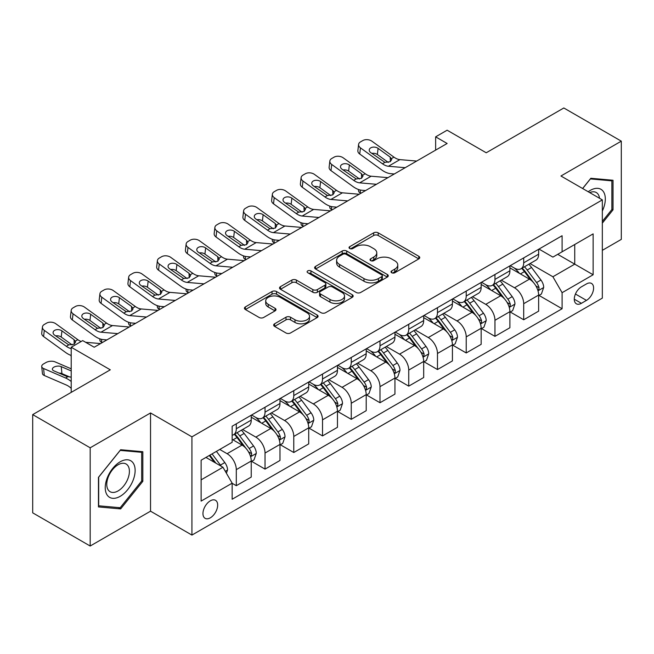 <?xml version="1.0" encoding="UTF-8"?>
<svg xmlns="http://www.w3.org/2000/svg" width="654" height="654" viewBox="0 0 654 654"><rect width="100%" height="100%" fill="white"/><g stroke="black" fill="none" stroke-linecap="round" stroke-linejoin="round"><path stroke-width="0.98" d="M391.672 272.743A2.232 1.292 0 0 0 394.836 272.743L418.813 258.902A3.188 1.839 0 0 0 419.745 257.602A3.188 1.839 0 0 0 418.813 256.294L378.192 232.84A3.188 1.839 0 0 0 373.671 232.84L349.694 246.689A2.232 1.292 0 0 0 349.04 247.596A2.232 1.292 0 0 0 349.694 248.512A2.232 1.292 0 0 0 352.858 248.512L355.956 246.722A10.211 5.894 0 0 1 370.401 246.722L373.786 248.675A10.211 5.894 0 0 1 376.778 252.845A10.211 5.894 0 0 1 373.786 257.014L370.687 258.804A2.232 1.292 0 0 0 370.033 259.72A2.232 1.292 0 0 0 370.687 260.627A2.232 1.292 0 0 0 373.843 260.627L376.949 258.837A10.211 5.894 0 0 1 391.394 258.837L394.779 260.791A10.211 5.894 0 0 1 397.771 264.96A10.211 5.894 0 0 1 394.779 269.129L391.672 270.919A2.232 1.292 0 0 0 391.018 271.835A2.232 1.292 0 0 0 391.672 272.743L391.672 270.919M210.318 517.821A10.407 6.009 120 0 0 217.112 508.649A10.407 6.009 120 0 0 215.518 500.31A10.407 6.009 120 0 0 210.318 500.825A10.407 6.009 120 0 0 203.517 509.997A10.407 6.009 120 0 0 205.111 518.336A10.407 6.009 120 0 0 210.318 517.821M274.598 323.787A3.188 1.839 0 0 0 273.666 325.095A3.188 1.839 0 0 0 274.598 326.395L285.994 332.976A3.188 1.839 0 0 0 290.507 332.976L317.141 317.599A3.188 1.839 0 0 0 318.073 316.299A3.188 1.839 0 0 0 317.141 314.991L276.519 291.537A3.188 1.839 0 0 0 272.007 291.537L245.373 306.914A3.188 1.839 0 0 0 244.441 308.222A3.188 1.839 0 0 0 245.373 309.522L259.139 317.468A3.188 1.839 0 0 0 263.652 317.468L275.048 310.887A3.188 1.839 0 0 0 275.988 309.587A3.188 1.839 0 0 0 275.048 308.287L268.222 304.339A8.535 4.93 0 0 1 265.72 300.856A8.535 4.93 0 0 1 270.993 296.303A8.535 4.93 0 0 1 280.296 297.374L307.045 312.808A8.535 4.93 0 0 1 309.538 316.299A8.535 4.93 0 0 1 304.274 320.852A8.535 4.93 0 0 1 294.97 319.781L290.507 317.206A3.188 1.839 0 0 0 285.994 317.206L274.598 323.787L274.598 326.395M602.334 250.343L621.3 239.389L621.3 141.158L563.822 107.975L486.224 152.774L447.132 130.203L435.638 136.841L447.132 143.479L94.201 347.241L82.706 340.603L71.212 347.241L71.212 392.375M90.178 447.794L90.178 546.025L150.534 511.183L150.534 412.952L90.178 447.794L32.7 414.611L110.297 369.812L71.212 347.241M150.534 412.952L191.924 436.847L602.334 199.895L602.334 298.126L191.924 535.078L191.924 436.847M621.3 141.158L560.944 176L602.334 199.895M356.185 292.452A3.188 1.839 0 0 0 360.697 292.452L387.332 277.075A3.188 1.839 0 0 0 388.263 275.775A3.188 1.839 0 0 0 387.332 274.476L346.702 251.022A3.188 1.839 0 0 0 342.189 251.022L315.563 266.391A3.188 1.839 0 0 0 314.623 267.699A3.188 1.839 0 0 0 315.563 268.998L356.185 292.452M308.672 273.225A2.232 1.292 0 0 1 310.936 273.544L310.936 270.887L352.236 294.733A3.188 1.839 0 0 1 353.168 296.033A3.188 1.839 0 0 1 352.236 297.341L325.602 312.71A3.188 1.839 0 0 1 321.089 312.71L280.468 289.264L280.468 286.656A3.188 1.839 0 0 0 279.536 287.956A3.188 1.839 0 0 0 280.468 289.264M280.468 286.656L291.864 280.076A3.188 1.839 0 0 1 296.376 280.076L312.849 289.583A3.188 1.839 0 0 0 317.37 289.583L324.924 285.218A3.188 1.839 0 0 0 325.864 283.918A3.188 1.839 0 0 0 324.924 282.618L307.772 272.71A2.232 1.292 0 0 1 307.118 271.802A2.232 1.292 0 0 1 308.5 270.609A2.232 1.292 0 0 1 310.936 270.887M90.178 546.025L32.7 512.842L32.7 414.611M586.466 283.926L581.406 286.844A10.08 5.821 120 0 0 574.825 295.731A10.08 5.821 120 0 0 576.37 303.808A10.08 5.821 120 0 0 581.406 303.309L586.466 300.382A10.08 5.821 120 0 0 593.055 291.504A10.08 5.821 120 0 0 591.51 283.427A10.08 5.821 120 0 0 586.466 283.926M538.986 249.076L552.9 257.112L562.097 251.798L562.097 235.734L232.154 426.228L232.154 442.292L201.121 460.212L201.121 501.095L232.154 483.175L232.154 499.239L562.097 308.745L562.097 292.69L552.9 276.756L530.034 263.554M562.097 251.798L593.137 233.879L593.137 274.762L562.097 292.69M150.534 511.183L191.924 535.078M435.638 136.841L435.638 150.118M557.723 254.324L574.743 264.142L574.743 244.498L593.137 233.879M552.9 276.756L574.743 264.142L593.137 274.762M201.121 479.856L222.957 467.242L205.945 457.424M232.154 483.306L236.298 485.693L236.298 469.637A13.006 7.513 -120 0 0 227.102 453.704L219.744 449.453M236.298 485.693L251.242 477.068L251.242 461.005A13.006 7.513 -120 0 0 242.045 445.08L232.154 439.365M251.586 461.34L265.034 469.106L265.034 453.042A13.006 7.513 -120 0 0 255.837 437.109L242.634 429.49M265.034 469.106L279.977 460.473L279.977 444.409A13.006 7.513 -120 0 0 270.781 428.484L251.242 417.203M280.329 444.745L293.777 452.511L293.777 436.447A13.006 7.513 -120 0 0 284.58 420.522L271.377 412.895M293.777 452.511L308.721 443.878L308.721 427.822A13.006 7.513 -120 0 0 299.524 411.889L279.977 400.608M309.064 428.149L322.52 435.916L322.52 419.852A13.006 7.513 -120 0 0 313.323 403.927L300.112 396.299M322.52 435.916L337.464 427.291L337.464 411.227A13.006 7.513 -120 0 0 328.267 395.294L308.721 384.012M337.807 411.562L351.255 419.32L351.255 403.265A13.006 7.513 -120 0 0 342.058 387.332L328.856 379.712M351.255 419.32L366.199 410.696L366.199 394.632A13.006 7.513 -120 0 0 357.002 378.707L337.464 367.417M366.542 394.967L379.999 402.733L379.999 386.669A13.006 7.513 -120 0 0 370.802 370.736L357.599 363.117M379.999 402.733L394.942 394.1L394.942 378.037A13.006 7.513 -120 0 0 385.746 362.112L366.199 350.83M395.286 378.372L408.734 386.138L408.734 370.074A13.006 7.513 -120 0 0 399.537 354.149L386.334 346.522M408.734 386.138L423.686 377.513L423.686 361.449A13.006 7.513 -120 0 0 414.489 345.516L394.942 334.235M424.029 361.776L437.477 369.543L437.477 353.479A13.006 7.513 -120 0 0 428.28 337.554L415.077 329.927M437.477 369.543L452.421 360.918L452.421 344.854A13.006 7.513 -120 0 0 443.224 328.921L423.686 317.64M452.764 345.189L466.22 352.956L466.22 336.892A13.006 7.513 -120 0 0 457.023 320.959L443.813 313.34M466.22 352.956L481.164 344.323L481.164 328.259A13.006 7.513 -120 0 0 471.967 312.334L452.421 301.053M481.507 328.594L494.955 336.36L494.955 320.297A13.006 7.513 -120 0 0 485.759 304.363L472.556 296.744M494.955 336.36L509.899 327.728L509.899 311.672A13.006 7.513 -120 0 0 500.702 295.739L481.164 284.457M510.251 311.999L523.699 319.765L523.699 303.701A13.006 7.513 -120 0 0 514.502 287.776L501.299 280.149M523.699 319.765L538.643 311.141L538.643 295.077A13.006 7.513 -120 0 0 529.446 279.144L509.899 267.862M510.251 265.671L514.502 268.132A13.006 7.513 -120 0 0 521.001 268.769A13.006 7.513 -120 0 0 523.699 262.818L523.699 257.905M481.507 282.266L485.759 284.719A13.006 7.513 -120 0 0 492.266 285.365A13.006 7.513 -120 0 0 494.955 279.413L494.955 274.5M452.764 298.862L457.023 301.314A13.006 7.513 -120 0 0 463.522 301.96A13.006 7.513 -120 0 0 466.22 296L466.22 291.095M424.029 315.449L428.28 317.909A13.006 7.513 -120 0 0 434.787 318.547A13.006 7.513 -120 0 0 437.477 312.596L437.477 307.682M395.286 332.044L399.537 334.496A13.006 7.513 -120 0 0 406.044 335.142A13.006 7.513 -120 0 0 408.734 329.191L408.734 324.278M366.542 348.639L370.802 351.092A13.006 7.513 -120 0 0 377.301 351.738A13.006 7.513 -120 0 0 379.999 345.786L379.999 340.873M337.807 365.226L342.058 367.687A13.006 7.513 -120 0 0 348.566 368.333A13.006 7.513 -120 0 0 351.255 362.373L351.255 357.468M309.064 381.822L313.323 384.282A13.006 7.513 -120 0 0 319.822 384.92A13.006 7.513 -120 0 0 322.52 378.968L322.52 374.055M280.329 398.417L284.58 400.869A13.006 7.513 -120 0 0 291.079 401.515A13.006 7.513 -120 0 0 293.777 395.564L293.777 390.651M251.586 415.012L255.837 417.465A13.006 7.513 -120 0 0 262.344 418.11A13.006 7.513 -120 0 0 265.034 412.159L265.034 407.246M538.986 295.404L562.097 308.745M521.001 268.769L535.953 260.145A13.006 7.513 -120 0 0 538.643 254.193L538.643 249.28M492.266 285.365L507.21 276.74A13.006 7.513 -120 0 0 509.899 270.781L509.899 265.867M463.522 301.96L478.466 293.327A13.006 7.513 -120 0 0 481.164 287.376L481.164 282.463M434.787 318.547L449.731 309.922A13.006 7.513 -120 0 0 452.421 303.971L452.421 299.058M406.044 335.142L420.988 326.518A13.006 7.513 -120 0 0 423.686 320.558L423.686 315.653M377.301 351.738L392.245 343.105A13.006 7.513 -120 0 0 394.942 337.153L394.942 332.24M348.566 368.333L363.51 359.7A13.006 7.513 -120 0 0 366.199 353.749L366.199 348.835M319.822 384.92L334.766 376.295A13.006 7.513 -120 0 0 337.464 370.344L337.464 365.431M291.079 401.515L306.031 392.891A13.006 7.513 -120 0 0 308.721 386.931L308.721 382.026M262.344 418.11L277.288 409.478A13.006 7.513 -120 0 0 279.977 403.526L279.977 398.613M232.154 435.229A13.006 7.513 -120 0 0 233.601 434.706L248.545 426.073A13.006 7.513 -120 0 0 251.242 420.121L251.242 415.208M233.601 434.706A13.006 7.513 -120 0 0 236.298 428.746L236.298 423.833M222.957 467.242L232.154 483.175M602.334 223.145L613.027 209.844L613.027 180.259L590.832 178.28L582.608 188.507M98.46 506.924L120.647 508.91L142.834 481.303L142.834 451.726L120.647 449.739L98.46 477.338L98.46 506.924M611.874 209.182L613.027 209.844M141.681 480.641L142.834 481.303M118.3 507.553L120.647 508.91M392.563 273.061L394.779 271.786A10.211 5.894 0 0 0 397.771 267.617L397.771 264.96M376.778 252.845L376.778 255.501A10.211 5.894 0 0 1 373.786 259.671L371.578 260.946M418.773 258.927L378.192 235.497A3.188 1.839 0 0 0 373.671 235.497L350.585 248.822M387.282 277.1L346.702 253.67A3.188 1.839 0 0 0 342.189 253.67L315.604 269.023M381.683 276.683A2.232 1.292 0 0 0 382.337 275.775A2.232 1.292 0 0 0 381.683 274.86L346.031 254.275A2.232 1.292 0 0 0 342.868 254.275L339.598 256.164A10.211 5.894 0 0 0 336.606 260.333A10.211 5.894 0 0 0 339.598 264.502L363.967 278.579A10.211 5.894 0 0 0 378.413 278.579L381.683 276.683L381.683 279.34A2.232 1.292 0 0 0 382.337 278.432L382.337 275.775M336.606 260.333L336.606 262.99A10.211 5.894 0 0 0 339.598 267.159L339.598 264.502M381.683 279.34L378.413 281.228A10.211 5.894 0 0 1 363.967 281.228L339.598 267.159M280.509 289.289L291.864 282.732L291.864 280.076M325.864 283.918L325.864 286.575A3.188 1.839 0 0 1 324.924 287.874L317.37 292.24A3.188 1.839 0 0 1 312.849 292.24L296.376 282.732A3.188 1.839 0 0 0 291.864 282.732M310.936 273.544L352.195 297.366M329.951 299.458A8.535 4.93 0 0 0 339.254 300.521A8.535 4.93 0 0 0 344.519 295.968A8.535 4.93 0 0 0 342.026 292.485L332.6 287.049A3.188 1.839 0 0 0 328.087 287.049L320.525 291.414A3.188 1.839 0 0 0 319.593 292.714A3.188 1.839 0 0 0 320.525 294.014L329.951 299.458L329.951 302.115A8.535 4.93 0 0 0 339.254 303.178A8.535 4.93 0 0 0 344.519 298.625L344.519 295.968M319.593 292.714L319.593 295.371A3.188 1.839 0 0 0 320.525 296.671L320.525 294.014M329.951 302.115L320.525 296.671M309.538 316.299L309.538 318.956A8.535 4.93 0 0 1 304.274 323.509A8.535 4.93 0 0 1 294.97 322.438L290.507 319.863A3.188 1.839 0 0 0 285.994 319.863L274.639 326.42M265.72 300.856L265.72 303.513A8.535 4.93 0 0 0 268.222 306.996L268.222 304.339M275.007 310.912L268.222 306.996M317.1 317.623L276.519 294.194A3.188 1.839 0 0 0 272.007 294.194L245.413 309.546M538.643 295.608L541.406 294.014L543.703 287.376A8.616 4.979 -120 0 0 540.948 280.035L531.555 267.494A24.877 14.363 -120 0 0 528.841 264.249M519.497 273.405A24.877 14.363 -120 0 0 514.404 268.075M360.983 193.216L360.452 192.987A6.499 3.254 174.1 0 1 358.58 191.001L358.417 189.472M537.858 290.327L538.863 289.248L539.051 287.744A8.616 4.979 -120 0 0 536.582 282.561L527.189 270.02A24.877 14.363 -120 0 0 524.475 266.767M522.162 268.107A20.65 11.919 60 0 1 525.546 271.958L533.5 282.569M521.712 268.361A24.877 14.363 60 0 1 524.426 271.614L530.672 279.953M405.186 167.694L388.411 166.263A16.26 9.385 60 0 1 382.467 163.786L360.452 147.861L359.725 154.025A6.499 4.194 -173.3 0 1 357.869 150.616L358.588 144.452A6.499 4.194 6.7 0 0 360.452 147.861M394.313 173.98L390.659 173.67A24.386 14.077 60 0 1 381.748 169.95L359.725 154.025M416.688 161.056L399.905 159.625A16.26 9.385 60 0 1 393.961 157.148L371.946 141.223A6.499 4.194 6.7 0 0 362.782 140.577L360.485 141.902A6.499 4.194 6.7 0 0 358.588 144.452M390.381 161.612L390.193 157.115L391.738 159.511L390.217 161.71L384.944 162.356L370.728 152.603A5.199 3.36 -173.3 0 1 369.24 149.88A5.199 3.36 -173.3 0 1 370.761 147.845A5.199 3.36 -173.3 0 1 378.086 148.36L377.366 154.524L388.288 162.429M377.366 154.524A5.199 3.36 6.7 0 0 371.807 153.379M390.193 157.115L378.086 148.36M509.899 312.203L512.662 310.609L514.96 303.971A8.616 4.979 -120 0 0 512.213 296.63L502.82 284.089A24.877 14.363 -120 0 0 500.106 280.844M490.762 289.992A24.877 14.363 -120 0 0 485.669 284.67M332.24 209.811L331.709 209.582A6.499 3.254 174.1 0 1 329.837 207.596L329.681 206.067M509.114 306.922L510.12 305.843L510.308 304.339A8.616 4.979 -120 0 0 507.839 299.156L498.446 286.615A24.877 14.363 -120 0 0 495.732 283.362M493.418 284.703A20.65 11.919 60 0 1 496.811 288.553L504.757 299.164M492.977 284.956A24.877 14.363 60 0 1 495.691 288.21L501.937 296.54M481.164 328.79L483.919 327.196L486.216 320.558A8.616 4.979 -120 0 0 483.469 313.225L474.076 300.685A24.877 14.363 -120 0 0 471.362 297.431M462.018 306.587A24.877 14.363 -120 0 0 456.925 301.257M303.505 226.407L302.966 226.178A6.499 3.254 174.1 0 1 301.093 224.183L300.938 222.654M480.379 323.517L481.377 322.43L481.565 320.926A8.616 4.979 -120 0 0 479.104 315.743L469.711 303.203A24.877 14.363 -120 0 0 466.997 299.957M464.675 301.29A20.65 11.919 60 0 1 468.068 305.148L476.014 315.759M464.234 301.551A24.877 14.363 60 0 1 466.948 304.797L473.194 313.135M452.421 345.386L455.184 343.791L457.481 337.153A8.616 4.979 -120 0 0 454.726 329.82L445.333 317.28A24.877 14.363 -120 0 0 442.619 314.026M433.275 323.182A24.877 14.363 -120 0 0 428.182 317.852M274.762 243.002L274.23 242.773A6.499 3.254 174.1 0 1 272.358 240.778L272.203 239.25M451.636 340.105L452.642 339.025L452.83 337.521A8.616 4.979 -120 0 0 450.361 332.338L440.968 319.798A24.877 14.363 -120 0 0 438.254 316.544M435.94 317.885A20.65 11.919 60 0 1 439.325 321.735L447.279 332.355M435.49 318.138A24.877 14.363 60 0 1 438.205 321.392L444.45 329.73M376.451 184.289L359.667 182.85A16.26 9.385 60 0 1 353.724 180.373L331.709 164.456L330.989 170.62A6.499 4.194 -173.3 0 1 329.126 167.211L329.845 161.048A6.499 4.194 6.7 0 0 331.709 164.456M365.57 190.576L361.924 190.257A24.386 14.077 60 0 1 353.005 186.545L330.989 170.62M387.945 177.651L371.161 176.212A16.26 9.385 60 0 1 365.218 173.735L343.203 157.818A6.499 4.194 6.7 0 0 334.047 157.173L331.742 158.497A6.499 4.194 6.7 0 0 329.845 161.048M361.646 178.199L361.458 173.711L362.995 176.106L361.474 178.305L356.201 178.943L341.993 169.198A5.199 3.36 -173.3 0 1 340.497 166.468A5.199 3.36 -173.3 0 1 342.017 164.432A5.199 3.36 -173.3 0 1 349.35 164.947L348.623 171.119L359.553 179.016M348.623 171.119A5.199 3.36 6.7 0 0 343.064 169.975M361.458 173.711L349.35 164.947M347.707 200.884L330.932 199.445A16.26 9.385 60 0 1 324.981 196.968L302.966 181.044L302.246 187.216A6.499 4.194 -173.3 0 1 300.39 183.807L301.11 177.635A6.499 4.194 6.7 0 0 302.966 181.044M336.826 207.163L333.18 206.852A24.386 14.077 60 0 1 324.261 203.141L302.246 187.216M359.201 194.246L342.426 192.807A16.26 9.385 60 0 1 336.483 190.33L314.468 174.405A6.499 4.194 6.7 0 0 305.304 173.768L303.006 175.092A6.499 4.194 6.7 0 0 301.11 177.635M332.902 194.794L332.714 190.298L334.251 192.701L332.731 194.892L327.458 195.538L313.25 185.793A5.199 3.36 -173.3 0 1 311.762 183.063A5.199 3.36 -173.3 0 1 313.274 181.027A5.199 3.36 -173.3 0 1 320.607 181.542L319.888 187.714L330.81 195.611M319.888 187.714A5.199 3.36 6.7 0 0 314.321 186.57M332.714 190.298L320.607 181.542M318.972 217.48L302.189 216.041A16.26 9.385 60 0 1 296.246 213.564L274.23 197.639L273.511 203.811A6.499 4.194 -173.3 0 1 271.647 200.402L272.366 194.23A6.499 4.194 6.7 0 0 274.23 197.639M308.091 223.758L304.437 223.447A24.386 14.077 60 0 1 295.526 219.728L273.511 203.811M330.466 210.841L313.683 209.403A16.26 9.385 60 0 1 307.74 206.926L285.724 191.001A6.499 4.194 6.7 0 0 276.56 190.355L274.263 191.687A6.499 4.194 6.7 0 0 272.366 194.23M304.159 211.389L303.979 206.893L305.516 209.296L303.996 211.487L298.723 212.133L284.506 202.38A5.199 3.36 -173.3 0 1 283.019 199.658A5.199 3.36 -173.3 0 1 284.539 197.622A5.199 3.36 -173.3 0 1 291.864 198.137L291.144 204.301L302.074 212.207M291.144 204.301A5.199 3.36 6.7 0 0 285.585 203.165M303.979 206.893L291.864 198.137M423.686 361.981L426.441 360.387L428.738 353.749A8.616 4.979 -120 0 0 425.991 346.407L416.598 333.867A24.877 14.363 -120 0 0 413.884 330.622M404.54 339.778A24.877 14.363 -120 0 0 399.447 334.447M246.018 259.589L245.487 259.36A6.499 3.254 174.1 0 1 243.615 257.374L243.46 255.845M422.901 356.7L423.898 355.621L424.086 354.116A8.616 4.979 -120 0 0 421.617 348.934L412.224 336.393A24.877 14.363 -120 0 0 409.51 333.139M407.197 334.48A20.65 11.919 60 0 1 410.589 338.331L418.535 348.942M406.755 334.734A24.877 14.363 60 0 1 409.469 337.987L415.715 346.326M290.229 234.067L273.446 232.628A16.26 9.385 60 0 1 267.502 230.159L245.487 214.234L244.768 220.398A6.499 4.194 -173.3 0 1 242.904 216.989L243.623 210.825A6.499 4.194 6.7 0 0 245.487 214.234M279.348 240.353L275.702 240.034A24.386 14.077 60 0 1 266.783 236.323L244.768 220.398M301.723 227.428L284.948 225.998A16.26 9.385 60 0 1 278.996 223.521L256.981 207.596A6.499 4.194 6.7 0 0 247.825 206.95L245.52 208.274A6.499 4.194 6.7 0 0 243.623 210.825M275.424 227.984L275.236 223.488L276.773 225.883L275.252 228.083L269.979 228.728L255.771 218.976A5.199 3.36 -173.3 0 1 254.283 216.253A5.199 3.36 -173.3 0 1 255.796 214.21A5.199 3.36 -173.3 0 1 263.129 214.733L262.409 220.897L273.331 228.802M262.409 220.897A5.199 3.36 6.7 0 0 256.842 219.752M275.236 223.488L263.129 214.733M602.334 211.046A21.132 12.205 120 0 0 603.315 191.499A21.132 12.205 120 0 0 588.232 191.753M599.505 198.268A15.998 9.238 120 0 0 598.083 194.197A15.998 9.238 120 0 0 596.284 192.529A15.998 9.238 120 0 0 589.704 192.603M590.333 178.91L611.874 180.856L611.874 209.517L602.334 221.387M610.452 180.03L611.874 180.856M582.657 188.54L590.374 178.934M120.189 461.798A21.132 12.205 120 0 0 105.237 487.688A21.132 12.205 120 0 0 120.189 496.312A21.132 12.205 120 0 0 135.133 470.43A21.132 12.205 120 0 0 120.189 461.798M118.088 464.781A15.998 9.238 120 0 0 107.632 478.883A15.998 9.238 120 0 0 110.093 491.71A15.998 9.238 120 0 0 118.088 490.917A15.998 9.238 120 0 0 128.544 476.815A15.998 9.238 120 0 0 126.091 463.988A15.998 9.238 120 0 0 118.088 464.781M141.681 480.976L120.189 507.725L98.689 505.804L98.689 477.142L120.189 450.393L141.681 452.315L141.681 480.976M140.258 451.489L141.681 452.315M394.942 378.568L397.697 376.982L400.003 370.344A8.616 4.979 -120 0 0 397.248 363.003L387.855 350.462A24.877 14.363 -120 0 0 385.141 347.209M375.797 356.365A24.877 14.363 -120 0 0 370.704 351.034M217.283 276.184L216.744 275.955A6.499 3.254 174.1 0 1 214.88 273.969L214.716 272.44M394.158 373.295L395.155 372.208L395.351 370.712A8.616 4.979 -120 0 0 392.882 365.529L383.489 352.988A24.877 14.363 -120 0 0 380.775 349.735M378.462 351.067A20.65 11.919 60 0 1 381.846 354.926L389.8 365.537M378.012 351.329A24.877 14.363 60 0 1 380.726 354.574L386.972 362.913M366.199 395.163L368.962 393.569L371.259 386.931A8.616 4.979 -120 0 0 368.513 379.598L359.111 367.058A24.877 14.363 -120 0 0 356.397 363.804M347.053 372.96A24.877 14.363 -120 0 0 341.968 367.63M188.54 292.779L188.009 292.551A6.499 3.254 174.1 0 1 186.137 290.556L185.981 289.027M365.414 389.89L366.42 388.803L366.608 387.299A8.616 4.979 -120 0 0 364.139 382.116L354.746 369.575A24.877 14.363 -120 0 0 352.032 366.33M349.718 367.662A20.65 11.919 60 0 1 353.103 371.521L361.057 382.132M349.277 367.924A24.877 14.363 60 0 1 351.991 371.17L358.237 379.508M337.464 411.758L340.219 410.164L342.516 403.526A8.616 4.979 -120 0 0 339.769 396.193L330.376 383.653A24.877 14.363 -120 0 0 327.662 380.399M318.318 389.555A24.877 14.363 -120 0 0 313.225 384.225M159.797 309.375L159.265 309.138A6.499 3.254 174.1 0 1 157.393 307.151L157.238 305.622M336.679 406.477L337.677 405.398L337.865 403.894A8.616 4.979 -120 0 0 335.404 398.711L326.003 386.171A24.877 14.363 -120 0 0 323.289 382.917M320.975 384.258A20.65 11.919 60 0 1 324.368 388.108L332.314 398.719M320.534 384.511A24.877 14.363 60 0 1 323.248 387.765L329.493 396.103M261.486 250.662L244.71 249.223A16.26 9.385 60 0 1 238.767 246.746L216.744 230.821L216.024 236.993A6.499 4.194 -173.3 0 1 214.169 233.584L214.888 227.412A6.499 4.194 6.7 0 0 216.744 230.821M250.605 256.94L246.959 256.63A24.386 14.077 60 0 1 238.04 252.918L216.024 236.993M272.988 244.024L256.204 242.585A16.26 9.385 60 0 1 250.261 240.108L228.246 224.191A6.499 4.194 6.7 0 0 219.082 223.545L216.785 224.87A6.499 4.194 6.7 0 0 214.888 227.412M246.681 244.571L246.493 240.083L248.038 242.479L246.517 244.678L241.236 245.315L227.028 235.571A5.199 3.36 -173.3 0 1 225.54 232.84A5.199 3.36 -173.3 0 1 227.061 230.805A5.199 3.36 -173.3 0 1 234.385 231.32L233.666 237.492L244.588 245.389M233.666 237.492A5.199 3.36 6.7 0 0 228.107 236.347M246.493 240.083L234.385 231.32M232.75 267.257L215.967 265.818A16.26 9.385 60 0 1 210.024 263.341L188.009 247.416L187.289 253.588A6.499 4.194 -173.3 0 1 185.425 250.18L186.145 244.007A6.499 4.194 6.7 0 0 188.009 247.416M221.869 273.536L218.223 273.225A24.386 14.077 60 0 1 209.305 269.513L187.289 253.588M244.244 260.619L227.461 259.18A16.26 9.385 60 0 1 221.518 256.703L199.503 240.778A6.499 4.194 6.7 0 0 190.339 240.132L188.041 241.465A6.499 4.194 6.7 0 0 186.145 244.007M217.937 261.167L217.757 256.67L219.294 259.074L217.774 261.265L212.501 261.911L198.285 252.166A5.199 3.36 -173.3 0 1 196.797 249.436A5.199 3.36 -173.3 0 1 198.317 247.4A5.199 3.36 -173.3 0 1 205.642 247.915L204.923 254.087L215.853 261.984M204.923 254.087A5.199 3.36 6.7 0 0 199.364 252.943M217.757 256.67L205.642 247.915M204.007 283.844L187.224 282.414A16.26 9.385 60 0 1 181.281 279.937L159.265 264.012L158.546 270.184A6.499 4.194 -173.3 0 1 156.682 266.775L157.41 260.603A6.499 4.194 6.7 0 0 159.265 264.012M193.126 290.131L189.48 289.82A24.386 14.077 60 0 1 180.561 286.1L158.546 270.184M215.501 277.214L198.726 275.775A16.26 9.385 60 0 1 192.783 273.298L170.759 257.374A6.499 4.194 6.7 0 0 161.603 256.728L159.306 258.06A6.499 4.194 6.7 0 0 157.41 260.603M189.202 277.762L189.014 273.266L190.551 275.669L189.031 277.86L183.758 278.506L169.549 268.753A5.199 3.36 -173.3 0 1 168.062 266.031A5.199 3.36 -173.3 0 1 169.574 263.995A5.199 3.36 -173.3 0 1 176.907 264.51L176.188 270.674L187.109 278.579M176.188 270.674A5.199 3.36 6.7 0 0 170.62 269.53M189.014 273.266L176.907 264.51M308.721 428.354L311.484 426.76L313.781 420.121A8.616 4.979 -120 0 0 311.026 412.78L301.633 400.24A24.877 14.363 -120 0 0 298.919 396.994M289.575 406.15A24.877 14.363 -120 0 0 284.482 400.82M131.062 325.962L130.53 325.733A6.499 3.254 174.1 0 1 128.658 323.746L128.495 322.218M307.936 423.073L308.941 421.994L309.129 420.489A8.616 4.979 -120 0 0 306.661 415.306L297.268 402.766A24.877 14.363 -120 0 0 294.553 399.512M292.24 400.853A20.65 11.919 60 0 1 295.624 404.703L303.579 415.315M291.79 401.106A24.877 14.363 60 0 1 294.504 404.36L300.75 412.69M175.264 300.439L158.489 299.001A16.26 9.385 60 0 1 152.546 296.524L130.53 280.607L129.803 286.771A6.499 4.194 -173.3 0 1 127.947 283.362L128.666 277.198A6.499 4.194 6.7 0 0 130.53 280.607M164.391 306.726L160.737 306.407A24.386 14.077 60 0 1 151.826 302.696L129.803 286.771M186.766 293.801L169.983 292.363A16.26 9.385 60 0 1 164.04 289.894L142.024 273.969A6.499 4.194 6.7 0 0 132.86 273.323L130.563 274.647A6.499 4.194 6.7 0 0 128.666 277.198M160.459 294.349L160.271 289.861L161.816 292.256L160.295 294.455L155.023 295.101L140.806 285.348A5.199 3.36 -173.3 0 1 139.318 282.618A5.199 3.36 -173.3 0 1 140.839 280.582A5.199 3.36 -173.3 0 1 148.164 281.097L147.444 287.269L158.366 295.175M147.444 287.269A5.199 3.36 6.7 0 0 141.885 286.125M160.271 289.861L148.164 281.097M279.977 444.941L282.741 443.355L285.038 436.717A8.616 4.979 -120 0 0 282.291 429.376L272.898 416.835A24.877 14.363 -120 0 0 270.184 413.581M260.84 422.737A24.877 14.363 -120 0 0 255.747 417.407M102.318 342.557L101.787 342.328A6.499 3.254 174.1 0 1 99.915 340.342L99.76 338.805M279.193 439.668L280.198 438.581L280.386 437.076A8.616 4.979 -120 0 0 277.917 431.902L268.524 419.353A24.877 14.363 -120 0 0 265.81 416.108M263.497 417.44A20.65 11.919 60 0 1 266.889 421.299L274.835 431.91M263.055 417.702A24.877 14.363 60 0 1 265.769 420.947L272.015 429.286M146.529 317.035L129.745 315.596A16.26 9.385 60 0 1 123.802 313.119L101.787 297.194L101.068 303.366A6.499 4.194 -173.3 0 1 99.204 299.957L99.923 293.785A6.499 4.194 6.7 0 0 101.787 297.194M135.648 323.313L132.002 323.002A24.386 14.077 60 0 1 123.083 319.291L101.068 303.366M158.023 310.397L141.239 308.958A16.26 9.385 60 0 1 135.296 306.481L113.281 290.564A6.499 4.194 6.7 0 0 104.125 289.918L101.82 291.243A6.499 4.194 6.7 0 0 99.923 293.785M131.724 310.944L131.536 306.448L133.073 308.851L131.552 311.051L126.279 311.688L112.071 301.944A5.199 3.36 -173.3 0 1 110.575 299.213A5.199 3.36 -173.3 0 1 112.096 297.178A5.199 3.36 -173.3 0 1 119.429 297.693L118.701 303.865L129.631 311.762M118.701 303.865A5.199 3.36 6.7 0 0 113.142 302.72M131.536 306.448L119.429 297.693M251.242 461.536L253.997 459.942L256.294 453.304A8.616 4.979 -120 0 0 253.548 445.971L244.155 433.43A24.877 14.363 -120 0 0 241.44 430.177M250.457 456.255L251.455 455.176L251.643 453.672A8.616 4.979 -120 0 0 249.182 448.489L239.789 435.948A24.877 14.363 -120 0 0 237.075 432.703M234.753 434.035A20.65 11.919 60 0 1 238.146 437.886L246.092 448.505M234.312 434.289A24.877 14.363 60 0 1 237.026 437.542L243.272 445.881M71.212 357.149A6.499 3.254 174.1 0 1 71.172 356.929L71.016 355.4M117.785 333.63L101.01 332.191A16.26 9.385 60 0 1 95.059 329.714L73.044 313.789L72.324 319.961A6.499 4.194 -173.3 0 1 70.469 316.552L71.188 310.38A6.499 4.194 6.7 0 0 73.044 313.789M106.904 339.908L103.258 339.598A24.386 14.077 60 0 1 94.34 335.886L72.324 319.961M129.279 326.992L112.504 325.553A16.26 9.385 60 0 1 106.561 323.076L84.546 307.151A6.499 4.194 6.7 0 0 75.382 306.505L73.085 307.838A6.499 4.194 6.7 0 0 71.188 310.38M102.98 327.54L102.792 323.043L104.329 325.447L102.809 327.638L97.536 328.283L83.328 318.531A5.199 3.36 -173.3 0 1 81.84 315.808A5.199 3.36 -173.3 0 1 83.352 313.773A5.199 3.36 -173.3 0 1 90.685 314.288L89.966 320.46L100.888 328.357M89.966 320.46A5.199 3.36 6.7 0 0 84.399 319.316M102.792 323.043L90.685 314.288M226.407 473.218L227.559 469.899A8.616 4.979 -120 0 0 224.804 462.558L216.425 451.374M71.212 368.831L55.083 361.875A6.499 3.254 -5.9 0 0 45.919 362.561L43.622 363.886A6.499 3.254 -5.9 0 0 41.717 366.526A6.499 3.254 -5.9 0 0 43.589 368.513L44.309 375.51A6.499 3.254 174.1 0 1 42.436 373.524L41.717 366.526M71.212 381.495A24.386 14.077 -120 0 0 65.604 378.012L43.589 368.513M71.212 388.345A16.26 9.385 -120 0 0 66.324 385.01L44.309 375.51M221.224 466.245A8.616 4.979 -120 0 0 220.439 465.084L212.059 453.892M209.901 455.143L215.918 463.179M71.212 377.137L66.978 376.516L53.865 370.859A5.199 2.6 174.1 0 1 52.369 369.273A5.199 2.6 174.1 0 1 53.898 367.164A5.199 2.6 174.1 0 1 61.223 366.616L71.212 370.924M70.117 377.137L61.942 373.614A5.199 2.6 -5.9 0 0 59.04 373.091M209.296 455.486L214.406 462.304M71.212 348.623A16.26 9.385 60 0 1 66.324 346.309L44.309 330.384L43.589 336.548A6.499 4.194 -173.3 0 1 41.725 333.139L42.445 326.975A6.499 4.194 6.7 0 0 44.309 330.384M71.212 355.465A24.386 14.077 60 0 1 65.604 352.473L43.589 336.548M81.137 341.511A16.26 9.385 60 0 1 77.818 339.671L55.803 323.746A6.499 4.194 6.7 0 0 46.638 323.101L44.341 324.425A6.499 4.194 6.7 0 0 42.445 326.975M100.544 343.579L85.658 342.304M74.237 344.135L74.057 339.639L75.594 342.034L74.074 344.233L68.801 344.879L54.584 335.126A5.199 3.36 -173.3 0 1 53.097 332.404A5.199 3.36 -173.3 0 1 54.617 330.368A5.199 3.36 -173.3 0 1 61.942 330.883L61.223 337.047L72.153 344.952M61.223 337.047A5.199 3.36 6.7 0 0 55.664 335.903M74.057 339.639L61.942 330.883M227.102 453.704L242.045 445.08M255.837 437.109L270.781 428.484M284.58 420.522L299.524 411.889M313.323 403.927L328.267 395.294M342.058 387.332L357.002 378.707M370.802 370.736L385.746 362.112M399.537 354.149L414.489 345.516M428.28 337.554L443.224 328.921M457.023 320.959L471.967 312.334M485.759 304.363L500.702 295.739M514.502 287.776L529.446 279.144M523.699 262.818L538.643 254.193M523.699 303.701L538.643 295.077M494.955 320.297L509.899 311.672M494.955 279.413L509.899 270.781M466.22 336.892L481.164 328.259M466.22 296L481.164 287.376M437.477 353.479L452.421 344.854M437.477 312.596L452.421 303.971M408.734 370.074L423.686 361.449M408.734 329.191L423.686 320.558M379.999 386.669L394.942 378.037M379.999 345.786L394.942 337.153M351.255 403.265L366.199 394.632M351.255 362.373L366.199 353.749M322.52 419.852L337.464 411.227M322.52 378.968L337.464 370.344M293.777 436.447L308.721 427.822M293.777 395.564L308.721 386.931M265.034 453.042L279.977 444.409M265.034 412.159L279.977 403.526M236.298 469.637L251.242 461.005M236.298 428.746L251.242 420.121M575.438 294.022L586.466 300.382M574.277 299.189L581.406 303.309M394.779 271.786L394.779 269.129M370.687 260.627L370.687 258.804M373.786 259.671L373.786 257.014M349.694 248.512L349.694 246.689M373.671 235.497L373.671 232.84M378.192 235.497L378.192 232.84M418.813 258.902L418.813 256.294M315.563 268.998L315.563 266.391M342.189 253.67L342.189 251.022M346.702 253.67L346.702 251.022M387.332 277.075L387.332 274.476M363.967 281.228L363.967 278.579M378.413 281.228L378.413 278.579M296.376 282.732L296.376 280.076M312.849 292.24L312.849 289.583M317.37 292.24L317.37 289.583M324.924 287.874L324.924 285.218M352.236 297.341L352.236 294.733M285.994 319.863L285.994 317.206M290.507 319.863L290.507 317.206M294.97 322.438L294.97 319.781M275.048 310.887L275.048 308.287M245.373 309.522L245.373 306.914M272.007 294.194L272.007 291.537M276.519 294.194L276.519 291.537M317.141 317.599L317.141 314.991M360.141 189.979L360.452 192.987M537.997 290.801L543.646 287.539M527.189 270.02L531.555 267.494M520.412 273.928L524.426 271.614M536.582 282.561L540.948 280.035M535.896 285.929L539.051 287.744M384.944 162.356L382.467 163.786M393.961 157.148L391.484 158.579M399.905 159.625L388.411 166.263M331.398 206.566L331.709 209.582M509.262 307.396L514.902 304.135M498.446 286.615L502.82 284.089M491.669 290.523L495.691 288.21M507.839 299.156L512.213 296.63M507.161 302.516L510.308 304.339M302.655 223.161L302.966 226.178M480.518 323.983L486.167 320.73M469.711 303.203L474.076 300.685M462.934 307.118L466.948 304.797M479.104 315.743L483.469 313.225M478.417 319.111L481.565 320.926M273.92 239.756L274.23 242.773M451.775 340.579L457.424 337.325M440.968 319.798L445.333 317.28M434.191 323.714L438.205 321.392M450.361 332.338L454.726 329.82M449.682 335.706L452.83 337.521M356.201 178.943L353.724 180.373M365.218 173.735L362.741 175.166M371.161 176.212L359.667 182.85M327.458 195.538L324.981 196.968M336.483 190.33L334.006 191.761M342.426 192.807L330.932 199.445M298.723 212.133L296.246 213.564M307.74 206.926L305.263 208.356M313.683 209.403L302.189 216.041M245.176 256.343L245.487 259.36M423.04 357.174L428.681 353.912M412.224 336.393L416.598 333.867M405.455 340.301L409.469 337.987M421.617 348.934L425.991 346.407M420.939 352.293L424.086 354.116M269.979 228.728L267.502 230.159M278.996 223.521L276.519 224.951M284.948 225.998L273.446 232.628M216.433 272.939L216.744 275.955M394.297 373.769L399.946 370.507M383.489 352.988L387.855 350.462M376.712 356.896L380.726 354.574M392.882 365.529L397.248 363.003M392.196 368.889L395.351 370.712M187.698 289.534L188.009 292.551M365.561 390.356L371.202 387.103M354.746 369.575L359.111 367.058M347.969 373.491L351.991 371.17M364.139 382.116L368.513 379.598M363.461 385.484L366.608 387.299M158.955 306.129L159.265 309.138M336.818 406.952L342.459 403.69M326.003 386.171L330.376 383.653M319.234 390.078L323.248 387.765M335.404 398.711L339.769 396.193M334.717 402.079L337.865 403.894M241.236 245.315L238.767 246.746M250.261 240.108L247.784 241.539M256.204 242.585L244.71 249.223M212.501 261.911L210.024 263.341M221.518 256.703L219.041 258.134M227.461 259.18L215.967 265.818M183.758 278.506L181.281 279.937M192.783 273.298L190.306 274.729M198.726 275.775L187.224 282.414M130.22 322.716L130.53 325.733M308.075 423.547L313.724 420.285M297.268 402.766L301.633 400.24M290.49 406.674L294.504 404.36M306.661 415.306L311.026 412.78M305.974 418.666L309.129 420.489M155.023 295.101L152.546 296.524M164.04 289.894L161.563 291.316M169.983 292.363L158.489 299.001M101.476 339.312L101.787 342.328M279.34 440.142L284.981 436.88M268.524 419.353L272.898 416.835M261.747 423.269L265.769 420.947M277.917 431.902L282.291 429.376M277.239 435.262L280.386 437.076M126.279 311.688L123.802 313.119M135.296 306.481L132.819 307.911M141.239 308.958L129.745 315.596M250.596 456.729L256.245 453.475M239.789 435.948L244.155 433.43M233.012 439.864L237.026 437.542M249.182 448.489L253.548 445.971M248.495 451.857L251.643 453.672M97.536 328.283L95.059 329.714M106.561 323.076L104.084 324.507M112.504 325.553L101.01 332.191M225.319 471.33L227.502 470.062M220.439 465.084L224.804 462.558M65.604 378.012L67.738 376.778M61.223 366.616L61.942 373.614M68.801 344.879L66.324 346.309M77.818 339.671L75.341 341.102"/></g></svg>
